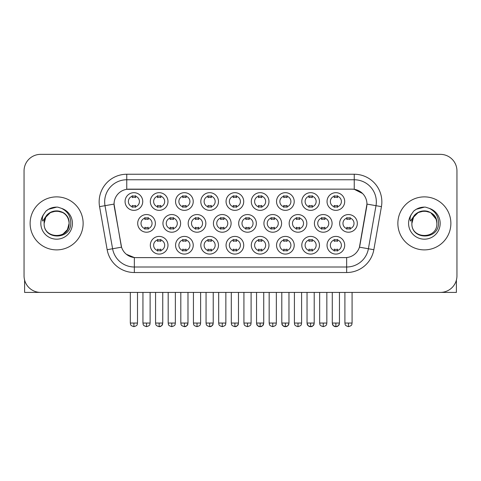 <?xml version="1.0" encoding="UTF-8"?>
<svg xmlns="http://www.w3.org/2000/svg" width="481" height="481" viewBox="0 0 481 481"><rect width="100%" height="100%" fill="white"/><g stroke="black" fill="none" stroke-linecap="round" stroke-linejoin="round"><path stroke-width="0.72" d="M167.989 245.25A8.832 8.832 0 0 1 159.157 254.082A8.832 8.832 0 0 1 150.319 245.25A8.832 8.832 0 0 1 159.157 236.411A8.832 8.832 0 0 1 167.989 245.25M153.631 245.25A5.519 5.519 0 0 0 159.157 250.769A5.519 5.519 0 0 0 164.676 245.25A5.519 5.519 0 0 0 159.157 239.724A5.519 5.519 0 0 0 153.631 245.25M243.723 245.25A8.832 8.832 0 0 1 234.89 254.082A8.832 8.832 0 0 1 226.058 245.25A8.832 8.832 0 0 1 234.89 236.411A8.832 8.832 0 0 1 243.723 245.25M229.371 245.25A5.519 5.519 0 0 0 234.89 250.769A5.519 5.519 0 0 0 240.41 245.25A5.519 5.519 0 0 0 234.89 239.724A5.519 5.519 0 0 0 229.371 245.25M268.969 245.25A8.832 8.832 0 0 1 260.137 254.082A8.832 8.832 0 0 1 251.298 245.25A8.832 8.832 0 0 1 260.137 236.411A8.832 8.832 0 0 1 268.969 245.25M254.611 245.25A5.519 5.519 0 0 0 260.137 250.769A5.519 5.519 0 0 0 265.656 245.25A5.519 5.519 0 0 0 260.137 239.724A5.519 5.519 0 0 0 254.611 245.25M294.216 245.25A8.832 8.832 0 0 1 285.377 254.082A8.832 8.832 0 0 1 276.545 245.25A8.832 8.832 0 0 1 285.377 236.411A8.832 8.832 0 0 1 294.216 245.25M279.858 245.25A5.519 5.519 0 0 0 285.377 250.769A5.519 5.519 0 0 0 290.903 245.25A5.519 5.519 0 0 0 285.377 239.724A5.519 5.519 0 0 0 279.858 245.25M218.482 245.25A8.832 8.832 0 0 1 209.644 254.082A8.832 8.832 0 0 1 200.811 245.25A8.832 8.832 0 0 1 209.644 236.411A8.832 8.832 0 0 1 218.482 245.25M204.124 245.25A5.519 5.519 0 0 0 209.644 250.769A5.519 5.519 0 0 0 215.169 245.25A5.519 5.519 0 0 0 209.644 239.724A5.519 5.519 0 0 0 204.124 245.25M193.236 245.25A8.832 8.832 0 0 1 184.397 254.082A8.832 8.832 0 0 1 175.565 245.25A8.832 8.832 0 0 1 184.397 236.411A8.832 8.832 0 0 1 193.236 245.25M178.878 245.25A5.519 5.519 0 0 0 184.397 250.769A5.519 5.519 0 0 0 189.923 245.25A5.519 5.519 0 0 0 184.397 239.724A5.519 5.519 0 0 0 178.878 245.25M319.462 245.25A8.832 8.832 0 0 1 310.624 254.082A8.832 8.832 0 0 1 301.791 245.25A8.832 8.832 0 0 1 310.624 236.411A8.832 8.832 0 0 1 319.462 245.25M305.104 245.25A5.519 5.519 0 0 0 310.624 250.769A5.519 5.519 0 0 0 316.149 245.25A5.519 5.519 0 0 0 310.624 239.724A5.519 5.519 0 0 0 305.104 245.25M344.703 245.25A8.832 8.832 0 0 1 335.87 254.082A8.832 8.832 0 0 1 327.038 245.25A8.832 8.832 0 0 1 335.87 236.411A8.832 8.832 0 0 1 344.703 245.25M330.351 245.25A5.519 5.519 0 0 0 335.87 250.769A5.519 5.519 0 0 0 341.39 245.25A5.519 5.519 0 0 0 335.87 239.724A5.519 5.519 0 0 0 330.351 245.25M155.369 223.382A8.832 8.832 0 0 1 146.531 232.215A8.832 8.832 0 0 1 137.698 223.382A8.832 8.832 0 0 1 146.531 214.55A8.832 8.832 0 0 1 155.369 223.382M141.011 223.382A5.519 5.519 0 0 0 146.531 228.902A5.519 5.519 0 0 0 152.056 223.382A5.519 5.519 0 0 0 146.531 217.863A5.519 5.519 0 0 0 141.011 223.382M180.609 223.382A8.832 8.832 0 0 1 171.777 232.215A8.832 8.832 0 0 1 162.945 223.382A8.832 8.832 0 0 1 171.777 214.55A8.832 8.832 0 0 1 180.609 223.382M166.258 223.382A5.519 5.519 0 0 0 171.777 228.902A5.519 5.519 0 0 0 177.297 223.382A5.519 5.519 0 0 0 171.777 217.863A5.519 5.519 0 0 0 166.258 223.382M256.349 223.382A8.832 8.832 0 0 1 247.511 232.215A8.832 8.832 0 0 1 238.678 223.382A8.832 8.832 0 0 1 247.511 214.55A8.832 8.832 0 0 1 256.349 223.382M241.991 223.382A5.519 5.519 0 0 0 247.511 228.902A5.519 5.519 0 0 0 253.036 223.382A5.519 5.519 0 0 0 247.511 217.863A5.519 5.519 0 0 0 241.991 223.382M281.589 223.382A8.832 8.832 0 0 1 272.757 232.215A8.832 8.832 0 0 1 263.925 223.382A8.832 8.832 0 0 1 272.757 214.55A8.832 8.832 0 0 1 281.589 223.382M267.238 223.382A5.519 5.519 0 0 0 272.757 228.902A5.519 5.519 0 0 0 278.277 223.382A5.519 5.519 0 0 0 272.757 217.863A5.519 5.519 0 0 0 267.238 223.382M306.836 223.382A8.832 8.832 0 0 1 298.004 232.215A8.832 8.832 0 0 1 289.165 223.382A8.832 8.832 0 0 1 298.004 214.55A8.832 8.832 0 0 1 306.836 223.382M292.484 223.382A5.519 5.519 0 0 0 298.004 228.902A5.519 5.519 0 0 0 303.523 223.382A5.519 5.519 0 0 0 298.004 217.863A5.519 5.519 0 0 0 292.484 223.382M332.082 223.382A8.832 8.832 0 0 1 323.25 232.215A8.832 8.832 0 0 1 314.412 223.382A8.832 8.832 0 0 1 323.25 214.55A8.832 8.832 0 0 1 332.082 223.382M317.725 223.382A5.519 5.519 0 0 0 323.25 228.902A5.519 5.519 0 0 0 328.77 223.382A5.519 5.519 0 0 0 323.25 217.863A5.519 5.519 0 0 0 317.725 223.382M205.856 223.382A8.832 8.832 0 0 1 197.024 232.215A8.832 8.832 0 0 1 188.185 223.382A8.832 8.832 0 0 1 197.024 214.55A8.832 8.832 0 0 1 205.856 223.382M191.498 223.382A5.519 5.519 0 0 0 197.024 228.902A5.519 5.519 0 0 0 202.543 223.382A5.519 5.519 0 0 0 197.024 217.863A5.519 5.519 0 0 0 191.498 223.382M231.102 223.382A8.832 8.832 0 0 1 222.27 232.215A8.832 8.832 0 0 1 213.432 223.382A8.832 8.832 0 0 1 222.27 214.55A8.832 8.832 0 0 1 231.102 223.382M216.745 223.382A5.519 5.519 0 0 0 222.27 228.902A5.519 5.519 0 0 0 227.79 223.382A5.519 5.519 0 0 0 222.27 217.863A5.519 5.519 0 0 0 216.745 223.382M357.329 223.382A8.832 8.832 0 0 1 348.491 232.215A8.832 8.832 0 0 1 339.658 223.382A8.832 8.832 0 0 1 348.491 214.55A8.832 8.832 0 0 1 357.329 223.382M342.971 223.382A5.519 5.519 0 0 0 348.491 228.902A5.519 5.519 0 0 0 354.016 223.382A5.519 5.519 0 0 0 348.491 217.863A5.519 5.519 0 0 0 342.971 223.382M142.743 201.515A8.832 8.832 0 0 1 133.91 210.353A8.832 8.832 0 0 1 125.072 201.515A8.832 8.832 0 0 1 133.91 192.683A8.832 8.832 0 0 1 142.743 201.515M128.385 201.515A5.519 5.519 0 0 0 133.91 207.04A5.519 5.519 0 0 0 139.43 201.515A5.519 5.519 0 0 0 133.91 195.995A5.519 5.519 0 0 0 128.385 201.515M167.989 201.515A8.832 8.832 0 0 1 159.157 210.353A8.832 8.832 0 0 1 150.319 201.515A8.832 8.832 0 0 1 159.157 192.683A8.832 8.832 0 0 1 167.989 201.515M153.631 201.515A5.519 5.519 0 0 0 159.157 207.04A5.519 5.519 0 0 0 164.676 201.515A5.519 5.519 0 0 0 159.157 195.995A5.519 5.519 0 0 0 153.631 201.515M193.236 201.515A8.832 8.832 0 0 1 184.397 210.353A8.832 8.832 0 0 1 175.565 201.515A8.832 8.832 0 0 1 184.397 192.683A8.832 8.832 0 0 1 193.236 201.515M178.878 201.515A5.519 5.519 0 0 0 184.397 207.04A5.519 5.519 0 0 0 189.923 201.515A5.519 5.519 0 0 0 184.397 195.995A5.519 5.519 0 0 0 178.878 201.515M243.723 201.515A8.832 8.832 0 0 1 234.89 210.353A8.832 8.832 0 0 1 226.058 201.515A8.832 8.832 0 0 1 234.89 192.683A8.832 8.832 0 0 1 243.723 201.515M229.371 201.515A5.519 5.519 0 0 0 234.89 207.04A5.519 5.519 0 0 0 240.41 201.515A5.519 5.519 0 0 0 234.89 195.995A5.519 5.519 0 0 0 229.371 201.515M218.482 201.515A8.832 8.832 0 0 1 209.644 210.353A8.832 8.832 0 0 1 200.811 201.515A8.832 8.832 0 0 1 209.644 192.683A8.832 8.832 0 0 1 218.482 201.515M204.124 201.515A5.519 5.519 0 0 0 209.644 207.04A5.519 5.519 0 0 0 215.169 201.515A5.519 5.519 0 0 0 209.644 195.995A5.519 5.519 0 0 0 204.124 201.515M319.462 201.515A8.832 8.832 0 0 1 310.624 210.353A8.832 8.832 0 0 1 301.791 201.515A8.832 8.832 0 0 1 310.624 192.683A8.832 8.832 0 0 1 319.462 201.515M305.104 201.515A5.519 5.519 0 0 0 310.624 207.04A5.519 5.519 0 0 0 316.149 201.515A5.519 5.519 0 0 0 310.624 195.995A5.519 5.519 0 0 0 305.104 201.515M294.216 201.515A8.832 8.832 0 0 1 285.377 210.353A8.832 8.832 0 0 1 276.545 201.515A8.832 8.832 0 0 1 285.377 192.683A8.832 8.832 0 0 1 294.216 201.515M279.858 201.515A5.519 5.519 0 0 0 285.377 207.04A5.519 5.519 0 0 0 290.903 201.515A5.519 5.519 0 0 0 285.377 195.995A5.519 5.519 0 0 0 279.858 201.515M268.969 201.515A8.832 8.832 0 0 1 260.137 210.353A8.832 8.832 0 0 1 251.298 201.515A8.832 8.832 0 0 1 260.137 192.683A8.832 8.832 0 0 1 268.969 201.515M254.611 201.515A5.519 5.519 0 0 0 260.137 207.04A5.519 5.519 0 0 0 265.656 201.515A5.519 5.519 0 0 0 260.137 195.995A5.519 5.519 0 0 0 254.611 201.515M344.703 201.515A8.832 8.832 0 0 1 335.87 210.353A8.832 8.832 0 0 1 327.038 201.515A8.832 8.832 0 0 1 335.87 192.683A8.832 8.832 0 0 1 344.703 201.515M330.351 201.515A5.519 5.519 0 0 0 335.87 207.04A5.519 5.519 0 0 0 341.39 201.515A5.519 5.519 0 0 0 335.87 195.995A5.519 5.519 0 0 0 330.351 201.515M107.161 249.711L99.567 206.644A27.609 27.609 0 0 1 126.756 174.242L354.244 174.242A27.609 27.609 0 0 1 381.433 206.644L373.839 249.711A27.609 27.609 0 0 1 346.651 272.529L134.349 272.529A27.609 27.609 0 0 1 107.161 249.711L121.555 247.174L114.28 206.644A14.911 14.911 0 0 1 128.962 189.147L352.038 189.147A14.911 14.911 0 0 1 366.72 206.644L359.902 245.298A14.911 14.911 0 0 1 345.22 257.618L135.78 257.618A14.911 14.911 0 0 1 121.098 245.298L114.051 204.088L105.002 205.682A22.084 22.084 0 0 1 126.756 179.762L354.244 179.762A22.084 22.084 0 0 1 375.998 205.682L368.404 248.755A22.084 22.084 0 0 1 346.651 267.003L134.349 267.003A22.084 22.084 0 0 1 112.596 248.755L105.002 205.682A22.084 22.084 0 0 1 104.666 201.846M30.123 223.382A26.503 26.503 0 0 0 56.626 249.886A26.503 26.503 0 0 0 83.135 223.382A26.503 26.503 0 0 0 56.626 196.879A26.503 26.503 0 0 0 30.123 223.382A26.503 26.503 0 0 0 56.626 249.886A26.503 26.503 0 0 0 83.135 223.382A26.503 26.503 0 0 0 56.626 196.879A26.503 26.503 0 0 0 30.123 223.382M397.865 223.382A26.503 26.503 0 0 0 424.374 249.886A26.503 26.503 0 0 0 450.877 223.382A26.503 26.503 0 0 0 424.374 196.879A26.503 26.503 0 0 0 397.865 223.382A26.503 26.503 0 0 0 424.374 249.886A26.503 26.503 0 0 0 450.877 223.382A26.503 26.503 0 0 0 424.374 196.879A26.503 26.503 0 0 0 397.865 223.382M126.756 174.242L126.756 189.316L352.038 189.147L354.244 189.316L362.578 193.512M114.051 204.058L114.219 201.846M345.22 257.618L135.78 257.618M134.349 272.529L134.349 257.551L126.389 254.293M381.433 206.644L366.949 204.088L359.445 247.174L373.839 249.711M359.902 245.298L359.812 245.767M121.188 245.767L121.098 245.298M456.95 170.929A16.564 16.564 0 0 0 440.386 154.359L40.614 154.359A16.564 16.564 0 0 0 24.05 170.929L24.05 275.841A16.564 16.564 0 0 0 40.614 292.406L440.386 292.406A16.564 16.564 0 0 0 456.95 275.841L456.95 170.929L456.95 275.841M24.05 170.929L24.05 275.841M440.386 154.359L40.614 154.359M40.614 292.406L440.386 292.406M334.217 207.359L334.217 205.417A4.239 4.239 0 0 0 337.53 205.417L337.53 207.359M337.53 195.671L337.53 197.619A4.239 4.239 0 0 0 334.217 197.619L334.217 195.671M346.837 229.227L346.837 227.279A4.239 4.239 0 0 0 350.15 227.279L350.15 229.227M350.15 217.538L350.15 219.486A4.239 4.239 0 0 0 346.837 219.486L346.837 217.538M334.217 251.094L334.217 249.146A4.239 4.239 0 0 0 337.53 249.146L337.53 251.094M337.53 239.406L337.53 241.348A4.239 4.239 0 0 0 334.217 241.348L334.217 239.406M308.97 207.359L308.97 205.417A4.239 4.239 0 0 0 312.283 205.417L312.283 207.359M312.283 195.671L312.283 197.619A4.239 4.239 0 0 0 308.97 197.619L308.97 195.671M283.724 207.359L283.724 205.417A4.239 4.239 0 0 0 287.037 205.417L287.037 207.359M287.037 195.671L287.037 197.619A4.239 4.239 0 0 0 283.724 197.619L283.724 195.671M258.477 207.359L258.477 205.417A4.239 4.239 0 0 0 261.79 205.417L261.79 207.359M261.79 195.671L261.79 197.619A4.239 4.239 0 0 0 258.477 197.619L258.477 195.671M233.231 207.359L233.231 205.417A4.239 4.239 0 0 0 236.544 205.417L236.544 207.359M236.544 195.671L236.544 197.619A4.239 4.239 0 0 0 233.231 197.619L233.231 195.671M321.591 229.227L321.591 227.279A4.239 4.239 0 0 0 324.903 227.279L324.903 229.227M324.903 217.538L324.903 219.486A4.239 4.239 0 0 0 321.591 219.486L321.591 217.538M296.344 229.227L296.344 227.279A4.239 4.239 0 0 0 299.657 227.279L299.657 229.227M299.657 217.538L299.657 219.486A4.239 4.239 0 0 0 296.344 219.486L296.344 217.538M271.104 229.227L271.104 227.279A4.239 4.239 0 0 0 274.417 227.279L274.417 229.227M274.417 217.538L274.417 219.486A4.239 4.239 0 0 0 271.104 219.486L271.104 217.538M308.97 251.094L308.97 249.146A4.239 4.239 0 0 0 312.283 249.146L312.283 251.094M312.283 239.406L312.283 241.348A4.239 4.239 0 0 0 308.97 241.348L308.97 239.406M44.721 219.631L44.132 223.382C43.446 240.338 70.869 240.031 70.779 223.382C70.827 216.498 67.755 211.496 61.562 208.375L57.828 207.149C53.325 206.884 49.357 208.207 45.923 211.117L43.675 214.346C42.304 216.66 42.003 218.903 42.773 221.08L46.795 215.121C50.541 211.375 54.996 210.137 60.167 211.412A12.482 12.482 0 0 0 44.721 219.631M60.167 211.412C65.741 213.396 68.723 217.388 69.108 223.382C69.877 239.484 43.38 239.484 44.144 223.382C43.38 207.281 69.877 207.281 69.108 223.382L67.436 229.623L62.867 234.193M68.392 219.204C64.502 206.108 43.392 209.926 44.144 223.382L45.815 217.141L50.385 212.572L56.626 210.9L62.867 212.572M45.96 211.087L48.491 209.283L56.758 207.107L48.491 209.283L45.96 211.087L48.491 209.283L56.758 207.107L48.491 209.283L45.96 211.087M412.47 219.631L411.874 223.382C411.189 240.338 438.612 240.031 438.522 223.382C438.576 216.498 435.503 211.496 429.305 208.375L425.571 207.149C421.073 206.884 417.105 208.207 413.672 211.117L411.417 214.346C410.046 216.66 409.746 218.903 410.515 221.08L414.538 215.121C418.284 211.375 422.739 210.137 427.91 211.412A12.482 12.482 0 0 0 412.47 219.631M436.856 223.382C437.62 239.484 411.123 239.484 411.892 223.382C411.123 207.281 437.62 207.281 436.856 223.382C436.465 217.388 433.483 213.396 427.91 211.412M411.892 223.382L413.564 217.141L418.133 212.572L424.374 210.9L430.615 212.572L436.135 219.204M413.702 211.087L416.233 209.283L424.501 207.107L416.233 209.283L413.702 211.087L416.233 209.283L424.501 207.107L416.233 209.283L413.702 211.087M24.603 280.08L24.603 292.406L88.654 292.406M456.397 280.08L456.397 292.406L392.346 292.406M245.857 229.227L245.857 227.279A4.239 4.239 0 0 0 249.17 227.279L249.17 229.227M249.17 217.538L249.17 219.486A4.239 4.239 0 0 0 245.857 219.486L245.857 217.538M283.724 251.094L283.724 249.146A4.239 4.239 0 0 0 287.037 249.146L287.037 251.094M287.037 239.406L287.037 241.348A4.239 4.239 0 0 0 283.724 241.348L283.724 239.406M258.477 251.094L258.477 249.146A4.239 4.239 0 0 0 261.79 249.146L261.79 251.094M261.79 239.406L261.79 241.348A4.239 4.239 0 0 0 258.477 241.348L258.477 239.406M233.231 251.094L233.231 249.146A4.239 4.239 0 0 0 236.544 249.146L236.544 251.094M236.544 239.406L236.544 241.348A4.239 4.239 0 0 0 233.231 241.348L233.231 239.406M207.99 207.359L207.99 205.417A4.239 4.239 0 0 0 211.303 205.417L211.303 207.359M211.303 195.671L211.303 197.619A4.239 4.239 0 0 0 207.99 197.619L207.99 195.671M182.744 207.359L182.744 205.417A4.239 4.239 0 0 0 186.057 205.417L186.057 207.359M186.057 195.671L186.057 197.619A4.239 4.239 0 0 0 182.744 197.619L182.744 195.671M157.497 207.359L157.497 205.417A4.239 4.239 0 0 0 160.81 205.417L160.81 207.359M160.81 195.671L160.81 197.619A4.239 4.239 0 0 0 157.497 197.619L157.497 195.671M132.251 207.359L132.251 205.417A4.239 4.239 0 0 0 135.564 205.417L135.564 207.359M135.564 195.671L135.564 197.619A4.239 4.239 0 0 0 132.251 197.619L132.251 195.671M220.611 229.227L220.611 227.279A4.239 4.239 0 0 0 223.924 227.279L223.924 229.227M223.924 217.538L223.924 219.486A4.239 4.239 0 0 0 220.611 219.486L220.611 217.538M195.364 229.227L195.364 227.279A4.239 4.239 0 0 0 198.677 227.279L198.677 229.227M198.677 217.538L198.677 219.486A4.239 4.239 0 0 0 195.364 219.486L195.364 217.538M170.118 229.227L170.118 227.279A4.239 4.239 0 0 0 173.437 227.279L173.437 229.227M173.437 217.538L173.437 219.486A4.239 4.239 0 0 0 170.118 219.486L170.118 217.538M144.877 229.227L144.877 227.279A4.239 4.239 0 0 0 148.19 227.279L148.19 229.227M148.19 217.538L148.19 219.486A4.239 4.239 0 0 0 144.877 219.486L144.877 217.538M207.99 251.094L207.99 249.146A4.239 4.239 0 0 0 211.303 249.146L211.303 251.094M211.303 239.406L211.303 241.348A4.239 4.239 0 0 0 207.99 241.348L207.99 239.406M182.744 251.094L182.744 249.146A4.239 4.239 0 0 0 186.057 249.146L186.057 251.094M186.057 239.406L186.057 241.348A4.239 4.239 0 0 0 182.744 241.348L182.744 239.406M157.497 251.094L157.497 249.146A4.239 4.239 0 0 0 160.81 249.146L160.81 251.094M160.81 239.406L160.81 241.348A4.239 4.239 0 0 0 157.497 241.348L157.497 239.406M354.244 174.242L354.244 189.316M346.651 257.551L346.651 272.529M99.567 206.644L105.002 205.682M348.491 323.052L344.901 323.052C345.412 324.164 344.137 325.427 348.491 326.641L348.491 323.052L352.08 323.052L352.08 292.406M335.87 323.052L332.281 323.052C332.786 324.164 331.517 325.427 335.87 326.641L335.87 323.052L339.46 323.052C338.955 324.164 340.229 325.427 335.87 326.641C334.103 326.803 332.906 325.607 332.281 323.052L332.281 292.406M323.25 323.052L319.661 323.052C320.166 324.164 318.891 325.427 323.25 326.641L323.25 323.052L326.839 323.052L326.839 292.406M298.004 323.052L294.414 323.052C294.919 324.164 293.644 325.427 298.004 326.641L298.004 323.052L301.593 323.052L301.593 292.406M272.757 323.052L269.168 323.052C269.673 324.164 268.404 325.427 272.757 326.641L272.757 323.052L276.347 323.052L276.347 292.406M310.624 323.052L307.034 323.052C307.545 324.164 306.271 325.427 310.624 326.641L310.624 323.052L314.213 323.052C313.708 324.164 314.983 325.427 310.624 326.641C308.856 326.803 307.666 325.607 307.034 323.052L307.034 292.406M43.675 214.346A15.795 15.795 0 0 0 56.626 239.177A15.795 15.795 0 0 0 61.562 208.375M411.417 214.346A15.795 15.795 0 0 0 424.374 239.177A15.795 15.795 0 0 0 429.305 208.375M247.511 323.052L243.921 323.052C244.432 324.164 243.158 325.427 247.511 326.641L247.511 323.052L251.1 323.052L251.1 292.406M285.377 323.052L281.794 323.052C282.299 324.164 281.024 325.427 285.377 326.641L285.377 323.052L288.967 323.052C288.462 324.164 289.736 325.427 285.377 326.641C283.616 326.803 282.419 325.607 281.794 323.052L281.794 292.406M260.137 323.052L256.547 323.052C257.052 324.164 255.778 325.427 260.137 326.641L260.137 323.052L263.726 323.052L263.726 292.406L263.726 323.052C263.215 324.164 264.49 325.427 260.137 326.641C258.369 326.803 257.173 325.607 256.547 323.052L256.547 292.406M234.89 323.052L231.301 323.052C231.806 324.164 230.531 325.427 234.89 326.641L234.89 323.052L238.48 323.052L238.48 292.406L238.48 323.052C237.975 324.164 239.243 325.427 234.89 326.641C236.658 326.803 237.855 325.607 238.48 323.052M133.91 323.052L130.321 323.052C130.826 324.164 129.551 325.427 133.91 326.641L133.91 323.052L137.5 323.052L137.5 292.406M222.27 323.052L218.681 323.052C219.186 324.164 217.911 325.427 222.27 326.641L222.27 323.052L225.854 323.052L225.854 292.406M197.024 323.052L193.434 323.052C193.939 324.164 192.665 325.427 197.024 326.641L197.024 323.052L200.613 323.052L200.613 292.406M171.777 323.052L168.188 323.052C168.693 324.164 167.424 325.427 171.777 326.641L171.777 323.052L175.367 323.052L175.367 292.406M146.531 323.052L142.941 323.052C143.452 324.164 142.178 325.427 146.531 326.641L146.531 323.052L150.12 323.052L150.12 292.406M209.644 323.052L206.054 323.052C206.559 324.164 205.291 325.427 209.644 326.641L209.644 323.052L213.233 323.052C212.728 324.164 214.003 325.427 209.644 326.641C211.412 326.803 212.608 325.607 213.233 323.052L213.233 292.406M184.397 323.052L180.808 323.052C181.319 324.164 180.044 325.427 184.397 326.641L184.397 323.052L187.987 323.052C187.482 324.164 188.756 325.427 184.397 326.641C186.165 326.803 187.362 325.607 187.987 323.052L187.987 292.406M159.157 323.052L155.567 323.052C156.072 324.164 154.798 325.427 159.157 326.641L159.157 323.052L162.746 323.052C162.235 324.164 163.51 325.427 159.157 326.641C160.919 326.803 162.115 325.607 162.746 323.052L162.746 292.406M344.901 323.052L344.901 292.406M352.08 323.052C351.575 324.164 352.85 325.427 348.491 326.641M335.87 326.641C337.638 326.803 338.834 325.607 339.46 323.052L339.46 292.406M319.661 323.052L319.661 292.406M326.839 323.052C326.328 324.164 327.603 325.427 323.25 326.641M294.414 323.052L294.414 292.406M301.593 323.052C301.088 324.164 302.357 325.427 298.004 326.641M269.168 323.052L269.168 292.406M276.347 323.052C275.841 324.164 277.116 325.427 272.757 326.641M310.624 326.641C312.391 326.803 313.588 325.607 314.213 323.052L314.213 292.406M243.921 323.052L243.921 292.406M251.1 323.052C250.595 324.164 251.87 325.427 247.511 326.641M285.377 326.641C287.145 326.803 288.341 325.607 288.967 323.052L288.967 292.406M263.726 323.052C263.095 325.607 261.898 326.803 260.137 326.641M231.301 323.052L231.301 292.406M130.321 323.052L130.321 292.406M137.5 323.052C136.995 324.164 138.263 325.427 133.91 326.641M218.681 323.052L218.681 292.406M225.854 323.052C225.349 324.164 226.623 325.427 222.27 326.641M193.434 323.052L193.434 292.406M200.613 323.052C200.102 324.164 201.377 325.427 197.024 326.641M168.188 323.052L168.188 292.406M175.367 323.052C174.862 324.164 176.13 325.427 171.777 326.641M142.941 323.052L142.941 292.406M150.12 323.052C149.615 324.164 150.89 325.427 146.531 326.641M206.054 323.052L206.054 292.406M180.808 323.052L180.808 292.406M155.567 323.052L155.567 292.406"/></g></svg>
